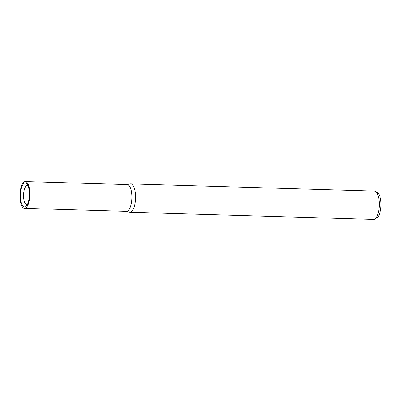<?xml version="1.0" encoding="UTF-8"?>
<svg xmlns="http://www.w3.org/2000/svg" width="401" height="401" viewBox="0 0 401 401"><rect width="100%" height="100%" fill="white"/><g stroke="black" fill="none" stroke-linecap="round" stroke-linejoin="round"><path stroke-width="0.6" d="M126.3 211.352L129.453 212.179A14.175 5.218 -88.3 0 0 129.889 212.239L373.622 219.422A14.175 5.218 -88.3 0 0 374.825 219.081A14.175 5.218 -88.3 0 0 379.256 205.407A14.175 5.218 -88.3 0 0 375.637 191.493A14.175 5.218 -88.3 0 0 375.542 191.432A14.175 5.218 -88.3 0 0 374.459 191.082L130.726 183.904A14.175 5.218 -88.3 0 0 130.285 183.939L127.092 184.575M129.889 212.239A14.175 5.218 -88.3 0 0 135.453 199.718A14.175 5.218 -88.3 0 0 131.809 184.249A14.175 5.218 -88.3 0 0 130.726 183.904M374.825 219.081L376.945 217.818A12.812 4.717 -88.3 0 0 380.95 205.457A12.812 4.717 -88.3 0 0 377.682 192.881A12.812 4.717 -88.3 0 0 377.592 192.826M24.516 208.355A13.393 4.932 -88.3 0 0 29.769 196.52A13.393 4.932 -88.3 0 0 26.331 181.904A13.393 4.932 -88.3 0 0 25.303 181.578A13.393 4.932 -88.3 0 0 20.05 193.412A13.393 4.932 -88.3 0 0 23.489 208.029A13.393 4.932 -88.3 0 0 24.516 208.355L126.51 211.362A13.393 4.932 -88.3 0 0 131.764 199.528A13.393 4.932 -88.3 0 0 128.325 184.911A13.393 4.932 -88.3 0 0 126.881 184.62M126.094 211.302A13.393 4.932 -88.3 0 0 131.723 200.089A13.393 4.932 -88.3 0 0 128.325 184.911A13.393 4.932 -88.3 0 0 127.297 184.58L25.303 181.578M27.88 185.462A9.674 3.559 -88.3 0 0 27.408 185.362A9.674 3.559 -88.3 0 0 23.614 193.909A9.674 3.559 -88.3 0 0 26.1 204.465A9.674 3.559 -88.3 0 0 26.837 204.7A9.674 3.559 -88.3 0 0 27.318 204.63M26.185 183.212A12.055 4.436 91.7 0 1 26.992 183.954A12.055 4.436 91.7 0 1 29.343 195.097A12.055 4.436 91.7 0 1 26.341 206.084A12.055 4.436 91.7 0 1 23.634 206.721A12.055 4.436 91.7 0 1 20.646 192.315A12.055 4.436 91.7 0 1 26.185 183.212M377.682 192.881L375.637 191.493"/></g></svg>
